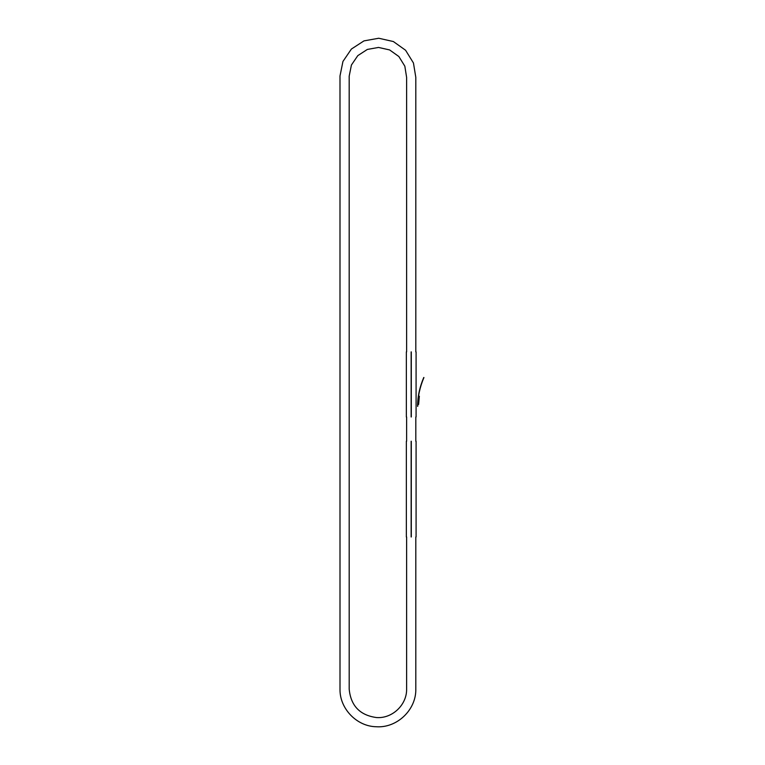 <?xml version="1.0" encoding="UTF-8"?>
<svg xmlns="http://www.w3.org/2000/svg" width="765" height="765" viewBox="0 0 765 765"><rect width="100%" height="100%" fill="white"/><g stroke="black" fill="none" stroke-linecap="round" stroke-linejoin="round"><path stroke-width="1.15" d="M423.762 377.48L423.762 377.48C419.641 387.157 417.585 396.786 417.604 406.378L417.604 406.378M411.293 416.982C417.47 416.982 417.47 416.982 411.293 416.982L411.14 416.982C404.962 416.982 404.962 416.982 411.14 416.982L411.14 351.881C404.962 351.881 404.962 351.881 411.14 351.881L411.293 351.881C417.47 351.881 417.47 351.881 411.293 351.881L411.293 416.982M411.293 441.242C417.47 441.242 417.47 441.242 411.293 441.242L411.14 441.242C404.962 441.242 404.962 441.242 411.14 441.242L411.14 536.973C404.962 536.973 404.962 536.973 411.14 536.973L411.293 536.973C417.47 536.973 417.47 536.973 411.293 536.973L411.293 441.242M406.617 351.881L406.617 77.408L404.838 66.192L398.861 56.524L389.615 49.926L378.532 47.44L367.343 49.438L357.81 55.625L351.422 65.015L349.184 76.156L349.194 689.189C350.839 705.846 359.961 715.304 376.562 717.56C392.369 718.737 407.057 704.708 406.617 688.873L406.617 536.973M406.617 441.242L406.617 416.982M415.816 351.881L415.806 77.322L413.454 62.998L405.574 50.241L393.363 41.539L378.732 38.25L363.968 40.889L351.384 49.056L342.95 61.449L339.995 75.955L340.004 689.437C339.727 708.572 356.681 726.387 376.141 726.74C396.997 728.29 416.389 709.777 415.806 688.873L415.806 536.973M415.816 441.242L415.816 416.982M417.767 406.205C417.767 396.834 419.822 387.272 423.934 377.528M418.608 404.436L419.354 396.213M406.349 351.881L406.349 416.982M416.084 351.881L416.084 416.982M416.084 441.242L416.084 536.973M406.349 441.242L406.349 536.973"/></g></svg>

